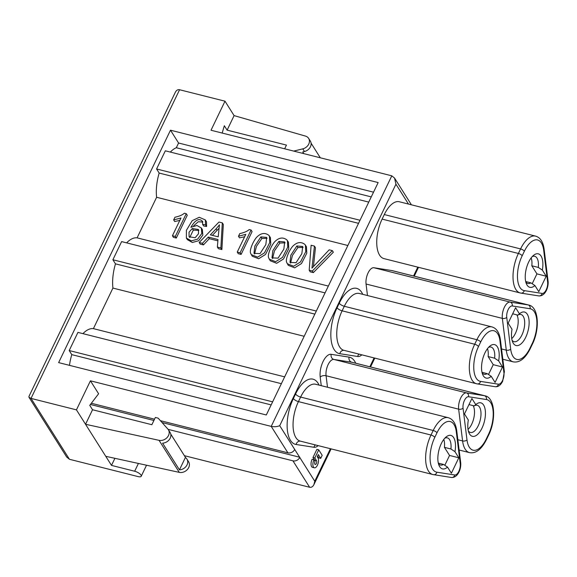 <?xml version="1.0" encoding="UTF-8"?>
<svg xmlns="http://www.w3.org/2000/svg" width="577" height="577" viewBox="0 0 577 577"><rect width="100%" height="100%" fill="white"/><g stroke="black" fill="none" stroke-linecap="round" stroke-linejoin="round"><path stroke-width="0.87" d="M444.802 465.307L449.548 455.448L444.434 447.348A14.028 6.498 104.2 0 0 443.778 439.443M458.816 457.785L454.957 451.676A17.26 7.999 104.2 0 0 446.223 436.861A17.26 7.999 104.2 0 0 439.025 465.401A17.26 7.999 104.2 0 0 447.528 467.11L451.387 473.219L458.816 457.785L449.548 455.448M438.311 463.115L443.497 464.42A14.028 6.498 -75.8 0 1 440.467 465.055A14.028 6.498 -75.8 0 1 438.419 463.555M444.809 438.203A14.028 6.498 -75.8 0 1 447.326 437.849A14.028 6.498 -75.8 0 1 450.925 448.985L444.434 447.348M450.925 448.985L454.957 451.676M447.528 467.11L443.497 464.42M488.503 347.412A14.028 6.498 -75.8 0 1 491.02 347.065A14.028 6.498 -75.8 0 1 494.619 358.202L488.128 356.564L493.234 364.664L488.495 374.516M494.619 358.202L498.651 360.892L502.509 367.001L493.234 364.664M482.004 372.331L487.19 373.636A14.028 6.498 -75.8 0 1 484.161 374.264A14.028 6.498 -75.8 0 1 482.112 372.764M498.651 360.892A17.26 7.999 -75.8 0 0 489.916 346.077A17.26 7.999 -75.8 0 0 484.976 352.821A17.26 7.999 104.2 0 0 482.718 374.61A17.26 7.999 104.2 0 0 491.222 376.319L487.19 373.636M491.222 376.319L495.08 382.436L502.509 367.001M512.672 313.794L517.922 315.121L519.451 313.838A17.26 7.999 -75.8 0 1 519.848 313.499A17.26 7.999 -75.8 0 1 528.943 319.406A17.26 7.999 -75.8 0 1 523.462 341.151A17.26 7.999 -75.8 0 1 512.65 342.038A17.26 7.999 -75.8 0 1 512.023 329.265L508.164 323.156L515.593 307.721L519.451 313.838L518.975 314.198M305.428 245.16L306.445 246.761L306.776 253.231L301.519 263.53L294.659 267.836L288.233 265.297L286.632 262.333C285.254 259.376 289.228 250.18 292.748 246.256C296.924 242.102 300.956 241.482 304.836 244.396L305.428 245.16L305.767 251.63L300.509 261.929L293.65 266.235L287.223 263.696M269.416 236.08L270.425 237.681L270.764 244.15L265.507 254.457L258.647 258.756L252.221 256.217L250.62 253.253C249.235 250.295 253.209 241.099 256.729 237.176C260.912 233.021 264.944 232.401 268.824 235.315L269.416 236.08L269.755 242.549L264.49 252.849L257.63 257.154L251.211 254.616M173.67 219.909L174.968 217.212C179.094 216.404 182.238 215.07 184.409 213.209L186.248 213.67L187.258 215.271L176.288 238.063L173.446 237.342L172.429 235.741L180.976 217.991L173.67 219.909L174.68 221.51L179.808 220.421M314.443 246.098L311.962 268.132L329.193 249.819L332.323 250.606L333.34 252.207L313.34 272.618L310.195 271.825L309.185 270.224L311.126 245.261L314.443 246.098L315.453 247.699L313.47 266.379M209.307 238.676L203.443 244.908L200.19 244.085L199.18 242.484L219 222.037L222.311 222.866L223.321 224.467L221.878 249.56L218.387 248.68L217.378 247.071L217.983 239.52L208.29 237.075L209.307 238.676L217.875 240.84M347.866 245.506L156.619 197.284A33.444 15.492 -75.8 0 1 159.165 173.064L156.583 168.974L165.325 150.813L368.753 202.109M328.342 286.069L137.095 237.854L156.619 197.284M202.722 221.734C199.462 217.695 195.524 219.548 190.9 227.273L196.973 225.499L201.351 227.994L202.368 229.596L202.823 235.091L198.611 240.76L192.321 242.477L187.388 239.657L186.378 238.056L186.4 230.331L192.199 220.652L199.253 217.291L205.304 219.902L205.578 224.879L206.588 226.48L203.652 225.989L202.642 224.388L202.44 221.186M205.304 219.902L206.494 221.806L206.588 226.48M202.815 222.066L198.236 221.748L193.612 225.867M238.489 236.253L239.787 233.555C243.905 232.747 247.057 231.413 249.228 229.552L251.067 230.014L252.077 231.615L241.107 254.407L238.265 253.685L237.248 252.084L245.795 234.327L238.489 236.253L239.498 237.854L244.626 236.765M287.425 240.616L288.435 242.217L288.774 248.694L283.509 258.994L276.65 263.292L270.231 260.754L268.63 257.789C267.245 254.839 271.219 245.636 274.739 241.72C278.915 237.558 282.946 236.938 286.827 239.859L287.425 240.616L287.764 247.093L282.499 257.392L275.64 261.691L269.221 259.152M168.109 429.36L292.95 460.835A5.395 4.371 -32.3 0 0 299.766 457.46L294.71 449.454A5.395 4.371 147.7 0 1 287.894 452.822L160.392 420.676M320.718 458.362L322.19 455.311L318.735 449.844L314.818 457.979L316.549 460.713A2.07 0.959 -75.8 0 1 316.513 463.1A2.07 0.959 -75.8 0 1 315.201 464.463A2.07 0.959 -75.8 0 1 315.064 461.427L313.982 459.718A5.525 2.56 104.2 0 0 314.357 467.81A5.525 2.56 104.2 0 0 317.855 464.168A5.525 2.56 104.2 0 0 317.941 457.806L317.3 456.782L318.295 454.517L320.718 458.362L318.865 457.893L317.653 455.974M314.357 467.81L312.503 467.341A5.525 2.56 -75.8 0 1 312.128 459.256L313.982 459.718M314.912 461.196A2.07 0.959 104.2 0 0 314.689 460.244L312.965 457.511L316.881 449.375L318.735 449.844M532.182 343.603A23.736 10.999 104.2 0 0 530.112 308.753L512.232 305.954A7.551 3.498 104.2 0 0 508.171 309.568A7.551 3.498 104.2 0 0 506.743 317.35L510.681 349.121A23.736 10.999 104.2 0 0 529.996 348.147L532.182 343.603A3.238 1.154 25.7 0 1 532.319 344.31C540.159 328.652 538.629 306.618 528.582 305.002L392.295 270.642A26.975 12.499 104.2 0 0 391.776 270.541L373.896 267.735A10.79 4.998 104.2 0 0 368.097 272.899A10.79 4.998 104.2 0 0 366.056 284.021L367.484 295.532M548.049 280.92L544.111 249.149C543.101 241.813 540.26 237.472 535.593 236.116L399.313 201.755A26.975 12.499 104.2 0 0 384.296 214.557L382.111 219.101A26.975 12.499 104.2 0 0 383.943 258.604L520.223 292.965A26.975 12.499 104.2 0 0 520.742 293.073A3.238 2.863 98.9 0 0 520.973 293.116L538.853 295.914C545.539 296.318 548.814 286.682 548.049 280.92A3.238 1.839 172.9 0 1 547.623 282.016L543.685 250.252A23.736 10.999 104.2 0 0 524.37 251.226L522.185 255.762A23.736 10.999 104.2 0 0 524.255 290.62A3.238 2.863 98.9 0 1 520.973 293.116L520.223 292.965A26.975 12.499 104.2 0 1 518.391 253.462A3.238 1.154 25.7 0 1 522.185 255.762M408.473 204.063L395.937 184.2L394.531 178.041L391.797 175.819L211.016 130.243L225.001 101.191L179.57 89.738L31.021 398.404L28.994 397.301L28.944 396.449L175.293 92.356C176.382 90.264 177.81 89.392 179.57 89.738M92.536 409.749L151.866 424.715L155.364 417.452L158.148 418.152L167.907 429.108A7.638 6.196 147.7 0 1 168.405 429.771A7.638 6.196 147.7 0 1 167.236 437.402A7.638 6.196 147.7 0 1 159.057 440.33L85.547 424.275L92.536 409.749L89.752 405.35L98.602 393.759L90.43 380.813L271.212 426.389C274.255 426.987 277.09 426.756 279.715 425.689L294.71 449.454M292.95 460.835L309.633 487.262C311.392 487.608 312.821 486.736 313.902 484.644L314.761 481.225L330.412 448.711M114.902 458.311L111.498 465.394L134.672 471.236A5.395 1.926 25.7 0 1 141.221 476.249A5.395 1.926 25.7 0 1 138.04 476.58L69.435 459.278L66.708 457.063L28.994 397.301M464.471 413.94L468.329 420.056A17.26 7.999 104.2 0 0 468.957 432.822A17.26 7.999 104.2 0 0 479.768 431.935A17.26 7.999 104.2 0 0 485.25 410.189A17.26 7.999 104.2 0 0 476.155 404.282A17.26 7.999 104.2 0 0 475.758 404.621L471.899 398.512L464.471 413.94M468.978 404.578L474.229 405.905A14.028 6.498 -75.8 0 1 477.258 405.278A14.028 6.498 -75.8 0 1 480.129 420.46A14.028 6.498 -75.8 0 1 470.399 432.476A14.028 6.498 -75.8 0 1 468.351 430.976M473.14 405.631A14.028 6.498 -75.8 0 1 473.883 417.784A14.028 6.498 -75.8 0 1 468.034 429.389M474.229 405.905L475.282 404.989M517.922 315.121A14.028 6.498 -75.8 0 1 520.952 314.487A14.028 6.498 -75.8 0 1 523.822 329.676A14.028 6.498 -75.8 0 1 514.093 341.685A14.028 6.498 -75.8 0 1 512.044 340.185M516.833 314.847A14.028 6.498 -75.8 0 1 517.576 327A14.028 6.498 -75.8 0 1 511.727 338.605M525.697 281.54L530.883 282.853A14.028 6.498 -75.8 0 1 527.854 283.48A14.028 6.498 -75.8 0 1 525.798 281.98M532.196 256.628A14.028 6.498 -75.8 0 1 534.706 256.282A14.028 6.498 -75.8 0 1 538.312 267.418L531.821 265.781L536.927 273.873L532.189 283.733M531.165 257.876A14.028 6.498 -75.8 0 1 531.821 265.781M538.312 267.418L542.344 270.101L546.203 276.217L536.927 273.873M546.203 276.217L538.774 291.645L534.915 285.536L530.883 282.853M534.915 285.536A17.26 7.999 -75.8 0 1 526.412 283.826A17.26 7.999 -75.8 0 1 533.602 255.294A17.26 7.999 -75.8 0 1 542.344 270.101M373.535 192.177L178.581 143.017L170.489 130.2L378.159 182.563L266.307 414.978L58.638 362.616L170.489 130.2M371.263 196.894L176.31 147.734L178.581 143.017M170.316 152.076A33.444 15.492 -75.8 0 1 176.31 147.734M360.012 220.263L156.583 168.974M358.541 223.335L159.165 173.064M126.623 242.859A33.444 15.492 -75.8 0 1 137.095 237.854M325.06 292.892L121.632 241.604L112.89 259.758L115.472 263.848A33.444 15.492 104.2 0 0 112.926 288.074L93.409 328.638A33.444 15.492 104.2 0 0 82.929 333.643M316.326 311.053L112.89 259.758M314.847 314.119L115.472 263.848M304.173 336.29L112.926 288.074M284.656 376.86L93.409 328.638M281.367 383.683L77.938 332.388L69.204 350.542L71.779 354.631A33.444 15.492 104.2 0 0 69.485 365.349M272.632 401.837L69.204 350.542M271.154 404.903L71.779 354.631M90.423 404.477L153.908 420.482M162.05 422.537L299.852 457.28M394.531 178.041L410.86 203.912A5.395 4.371 147.7 0 1 411.25 204.763M154.528 419.198L91.346 403.265M168.405 429.771L170.085 432.44A7.638 6.196 147.7 0 1 169.537 439.299A7.638 6.196 147.7 0 1 162.599 443.15L179.447 469.851L185.455 457.373L170.756 434.084M69.435 459.278L31.021 398.404L76.445 409.865L105.764 456.32L179.274 472.368A7.638 6.196 -32.3 0 0 187.453 469.44A7.638 6.196 -32.3 0 0 188.621 461.809L186.941 459.141A7.638 6.196 -32.3 0 0 186.443 458.477L185.455 457.373M179.447 469.851A7.638 6.196 -32.3 0 0 186.385 465.992A7.638 6.196 -32.3 0 0 186.941 459.141M111.498 465.394L105.764 456.32M303.805 153.633L302.745 151.953L304.468 151.527A7.638 6.196 -32.3 0 0 310.325 141.055L308.637 138.386A7.638 6.196 -32.3 0 0 305.478 136.093L234.096 115.609L225.001 101.191M293.715 151.087L302.781 148.859A7.638 6.196 -32.3 0 0 308.637 138.386M311.075 143.154L320.314 157.795M222.174 133.056L224.33 125.728L227.107 130.135L286.444 145.094L284.656 148.808M227.107 130.135L234.096 115.609M76.445 409.865L90.43 380.813M487.471 348.659A14.028 6.498 -75.8 0 1 488.128 356.564M309.633 487.262L184.395 455.686M314.818 457.979L312.965 457.511M218.964 228.341L212.401 235.373M216.101 228.838L210.353 234.853L218.207 236.837L219.433 224.821L216.101 228.838L217.111 230.439M208.29 237.075L202.433 243.306L203.443 244.908M202.433 243.306L199.18 242.484M222.311 222.866L220.868 247.959L221.878 249.56M220.868 247.959L217.378 247.071M332.323 250.606L312.323 271.017L313.34 272.618M312.323 271.017L309.185 270.224M186.248 213.67L175.278 236.462L176.288 238.063M175.278 236.462L172.429 235.741M198.877 230.403L193.309 230.129L189.725 237.515M192.3 228.528L189.04 232.199L189.105 236.779L195.134 237.738L198.474 233.8L198.481 229.516L192.3 228.528L193.309 230.129M205.578 224.879L202.642 224.388M201.351 227.994L201.813 233.49L197.601 239.159L191.304 240.876L186.378 238.056M251.067 230.014L240.097 252.805L241.107 254.407M240.097 252.805L237.248 252.084M267.093 238.301L261.864 238.489L256.419 246.393L254.572 254.01M261.864 238.489L260.854 236.887L254.818 246.112L253.974 253.325L260.047 253.613L265.838 244.598L266.682 237.392L260.854 236.887M285.103 242.845L279.874 243.032L274.428 250.93L272.582 258.554M279.874 243.032L278.857 241.431L272.82 250.656L271.976 257.861L278.049 258.157L283.841 249.134L284.692 241.936L278.857 241.431M303.105 247.382L297.876 247.569L292.431 255.474L290.584 263.09M297.876 247.569L296.866 245.968L290.83 255.193L289.986 262.405L296.059 262.694L301.85 253.678L302.701 246.473L296.866 245.968M395.937 184.2L279.715 425.689M299.766 457.46L314.761 481.225M369.843 366.784L374.105 357.92M413.536 276.001L417.798 267.137M321.266 385.681L320.199 377.12A15.103 6.996 -75.8 0 1 323.055 361.555A15.103 6.996 -75.8 0 1 331.176 354.321L349.056 357.12A31.288 14.497 -75.8 0 1 355.728 363.229M318.179 445.624A15.103 6.996 -75.8 0 1 313.989 447.283L296.109 444.485A31.288 14.497 -75.8 0 1 293.376 398.534L295.561 393.997A31.288 14.497 -75.8 0 1 319.052 385.126M361.866 354.841A15.103 6.996 -75.8 0 1 357.675 356.492L339.803 353.694A31.288 14.497 -75.8 0 1 337.069 307.75L339.254 303.206A31.288 14.497 -75.8 0 1 362.745 294.335M337.069 307.75A4.313 1.543 -154.3 0 0 342.125 310.823L474.698 344.245L476.883 339.709L344.31 306.279L342.125 310.823A26.975 12.499 104.2 0 0 343.957 350.326L476.53 383.748A26.975 12.499 -75.8 0 1 474.698 344.245A3.238 1.154 -154.3 0 1 478.492 346.546L480.677 342.01A3.238 1.154 -154.3 0 0 476.883 339.709A26.975 12.499 104.2 0 1 491.907 326.907L359.334 293.477A26.975 12.499 104.2 0 0 344.31 306.279A4.313 1.543 -154.3 0 1 339.254 303.206M359.038 354.127A4.313 3.823 -81.1 0 0 357.675 356.492M287.894 452.822L271.212 426.389L391.797 175.819M331.176 354.321A4.313 3.823 98.9 0 0 333.91 359.457L466.483 392.887A3.238 2.863 98.9 0 1 468.538 396.738L486.418 399.536A3.238 2.863 98.9 0 0 484.363 395.685A26.975 12.499 -75.8 0 1 484.889 395.793L352.316 362.363A26.975 12.499 104.2 0 0 351.79 362.255L333.91 359.457A10.79 4.998 104.2 0 0 328.111 364.621A10.79 4.998 104.2 0 0 326.077 375.742L458.65 409.172A10.79 4.998 -75.8 0 1 460.684 398.051A10.79 4.998 -75.8 0 1 466.483 392.887L484.363 395.685L351.79 362.255A4.313 3.823 98.9 0 1 349.056 357.12M320.199 377.12A4.313 2.459 172.9 0 1 326.077 375.742L327.498 387.254M457.849 439.746L462.588 440.936L458.65 409.172A3.238 1.839 172.9 0 0 463.05 408.141A7.551 3.498 -75.8 0 1 464.478 400.351A7.551 3.498 -75.8 0 1 468.538 396.738M459.119 450.017L469.512 452.635A26.975 12.499 -75.8 0 1 462.588 440.936A3.238 1.839 172.9 0 0 466.988 439.905L463.05 408.141M486.418 399.536A23.736 10.999 -75.8 0 1 488.488 434.394L486.303 438.931A3.238 1.154 25.7 0 1 486.44 439.638L488.625 435.094C496.465 419.436 494.936 397.409 484.889 395.793M486.303 438.931A23.736 10.999 -75.8 0 1 466.988 439.905M488.488 434.394A3.238 1.154 25.7 0 1 488.625 435.094M451.243 477.439A3.238 2.863 -81.1 0 0 451.466 477.489L432.837 474.532A26.975 12.499 -75.8 0 0 433.363 474.64A3.238 2.863 -81.1 0 0 433.587 474.691A3.238 2.863 -81.1 0 0 436.868 472.188A23.736 10.999 -75.8 0 1 434.798 437.337A3.238 1.154 25.7 0 0 431.005 435.029L433.19 430.492A26.975 12.499 -75.8 0 1 448.214 417.69L315.641 384.26A26.975 12.499 104.2 0 0 300.617 397.07L298.432 401.606A26.975 12.499 104.2 0 0 300.264 441.109L432.837 474.532A26.975 12.499 -75.8 0 1 431.005 435.029L298.432 401.606A4.313 1.543 25.7 0 1 293.376 398.534M300.386 441.138A4.313 3.823 -81.1 0 0 296.109 444.485M315.352 444.91A4.313 3.823 -81.1 0 0 313.989 447.283M434.798 437.337L436.984 432.793A3.238 1.154 25.7 0 0 433.19 430.492L300.617 397.07A4.313 1.543 25.7 0 1 295.561 393.997M436.984 432.793A23.736 10.999 -75.8 0 1 456.299 431.82L460.237 463.591A3.238 1.839 -7.1 0 0 460.67 462.494C461.427 468.25 458.152 477.886 451.466 477.489A3.238 2.863 -81.1 0 0 454.748 474.994L436.868 472.188M460.237 463.591A7.551 3.498 -75.8 0 1 458.809 471.373A7.551 3.498 -75.8 0 1 454.748 474.994M456.299 431.82A3.238 1.839 -7.1 0 0 456.732 430.723C455.715 423.388 452.88 419.039 448.214 417.69M528.582 305.002A26.975 12.499 104.2 0 0 528.056 304.901L510.176 302.103A10.79 4.998 104.2 0 0 504.377 307.267A10.79 4.998 104.2 0 0 502.343 318.389A3.238 1.839 -7.1 0 0 506.743 317.35M530.112 308.753A3.238 2.863 -81.1 0 0 528.056 304.901L391.776 270.541M529.996 348.147A3.238 1.154 25.7 0 1 530.133 348.847L532.319 344.31M512.232 305.954A3.238 2.863 -81.1 0 0 510.176 302.103L373.896 267.735M366.056 284.021L502.343 318.389L506.274 350.152A3.238 1.839 -7.1 0 0 510.681 349.121M501.543 348.962L506.274 350.152A26.975 12.499 104.2 0 0 513.205 361.851C519.531 362.969 525.178 358.634 530.133 348.847M524.255 290.62L542.135 293.419A7.551 3.498 104.2 0 0 546.195 289.805A7.551 3.498 104.2 0 0 547.623 282.016M542.135 293.419A3.238 2.863 98.9 0 1 538.853 295.914M544.111 249.149A3.238 1.839 172.9 0 1 543.685 250.252M535.593 236.116A26.975 12.499 104.2 0 0 520.577 248.918A3.238 1.154 25.7 0 1 524.37 251.226M384.296 214.557L520.577 248.918L518.391 253.462L382.111 219.101M179.274 472.368L159.057 440.33M134.672 471.236L138.422 463.446M304.468 151.527L302.781 148.859M344.08 350.354A4.313 3.823 -81.1 0 0 339.803 353.694M494.929 386.655A3.238 2.863 -81.1 0 0 495.16 386.698L477.28 383.9A3.238 2.863 -81.1 0 1 477.056 383.856A26.975 12.499 -75.8 0 1 476.53 383.748L477.28 383.9A3.238 2.863 -81.1 0 0 480.562 381.404A23.736 10.999 -75.8 0 1 478.492 346.546M503.93 372.807A7.551 3.498 104.2 0 1 502.502 380.589A7.551 3.498 -75.8 0 1 498.441 384.203A3.238 2.863 -81.1 0 1 495.16 386.698C498.102 387.059 500.598 385.256 502.639 381.296L504.363 371.703A3.238 1.839 172.9 0 1 503.93 372.807L499.992 341.036A23.736 10.999 104.2 0 0 480.677 342.01M504.363 371.703L500.425 339.94A3.238 1.839 172.9 0 1 499.992 341.036M498.441 384.203L480.562 381.404M314.689 460.244L316.549 460.713M205.477 220.205L206.494 221.806M418.498 267.317L414.236 276.174M374.805 358.101L370.542 366.958M331.119 448.884L313.902 484.644M469.512 452.635C475.845 453.753 481.485 449.418 486.44 439.638M460.67 462.494L456.732 430.723M502.812 359.233L513.205 361.851M146.529 465.213L141.221 476.249M500.425 339.94C499.408 332.597 496.573 328.255 491.907 326.907"/></g></svg>
